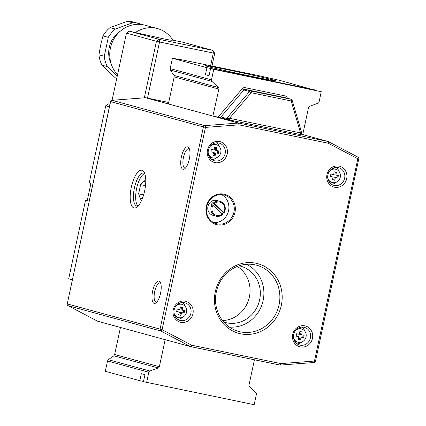 <?xml version="1.0" encoding="UTF-8"?>
<svg xmlns="http://www.w3.org/2000/svg" width="426" height="426" viewBox="0 0 426 426"><rect width="100%" height="100%" fill="white"/><g stroke="black" fill="none" stroke-linecap="round" stroke-linejoin="round"><path stroke-width="0.64" d="M215.306 291.725A36.103 33.697 105.3 0 0 240.754 333.814A36.103 33.697 105.3 0 0 281.336 305.32A36.103 33.697 105.3 0 0 255.888 263.225A36.103 33.697 105.3 0 0 215.306 291.725M216.328 291.89A34.304 32.019 105.3 0 0 236.19 330.656A34.304 32.019 105.3 0 0 279.067 304.808A34.304 32.019 105.3 0 0 254.189 264.679A34.304 32.019 105.3 0 0 216.328 291.89M229.316 327.051A32.978 30.778 105.3 0 0 263.119 300.543A32.978 30.778 105.3 0 0 246.43 264.29M223.709 321.992A29.176 27.232 105.3 0 0 225.285 322.482A29.176 27.232 105.3 0 0 259.642 299.824A29.176 27.232 105.3 0 0 240.642 266.186A29.176 27.232 105.3 0 0 239.034 265.803M222.537 320.565A29.176 27.232 105.3 0 0 249.38 297.023A29.176 27.232 105.3 0 0 237.303 266.436M207.313 66.413A36.103 0.767 12.1 0 0 246.239 75.248A36.103 0.767 12.1 0 0 275.617 80.796A36.103 0.767 12.1 0 0 273.343 80.008A36.103 0.767 12.1 0 0 233.682 71.02A36.103 0.767 12.1 0 0 205.034 65.663A36.103 0.767 12.1 0 0 207.313 66.413M234.966 212.398A15.682 14.638 -74.7 0 1 217.34 224.774A15.682 14.638 -74.7 0 1 206.285 206.493A15.682 14.638 -74.7 0 1 223.911 194.112A15.682 14.638 -74.7 0 1 234.966 212.398M206.748 206.567A14.867 13.877 105.3 0 0 216.429 223.709A14.867 13.877 105.3 0 0 233.938 212.164A14.867 13.877 105.3 0 0 224.252 195.023A14.867 13.877 105.3 0 0 206.748 206.567M212.089 204.73L212.941 205.348A6.859 6.406 105.3 0 0 212.089 207.537A6.859 6.406 105.3 0 0 214.853 214.677A6.859 6.406 105.3 0 0 222.218 214.15L222.505 214.613A7.679 7.167 -74.7 0 1 216.057 216.158A7.679 7.167 -74.7 0 1 211.056 207.302A7.679 7.167 -74.7 0 1 212.089 204.73L211.237 204.501A7.679 7.167 -74.7 0 1 212.803 202.654L223.219 212.537L224.071 212.771L223.783 212.308A6.859 6.406 105.3 0 0 222.745 203.665A6.859 6.406 105.3 0 0 214.507 203.506L223.783 212.308M212.803 202.654L213.655 202.888A7.679 7.167 -74.7 0 1 220.098 201.344A7.679 7.167 -74.7 0 1 225.098 210.194A7.679 7.167 -74.7 0 1 224.071 212.771M220.098 201.344L216.988 200.492A7.679 7.167 105.3 0 0 207.947 206.456A7.679 7.167 105.3 0 0 212.947 215.311L216.057 216.158M213.82 222.686A14.867 13.877 105.3 0 0 228.56 210.7A14.867 13.877 105.3 0 0 221.488 194.586M209.933 146.656A6.859 6.406 -74.7 0 1 216.301 144.68A6.859 6.406 -74.7 0 1 217.681 145.245A6.859 6.406 -74.7 0 1 220.774 152.593A6.859 6.406 -74.7 0 1 212.691 157.918A6.859 6.406 -74.7 0 1 208.207 152.982M212.691 157.918L209.864 157.146A6.859 6.406 -74.7 0 1 209.496 157.034M208.394 150.197A9.148 8.536 -74.7 0 1 219.166 143.093A9.148 8.536 -74.7 0 1 225.125 153.642A9.148 8.536 -74.7 0 1 214.353 160.746A9.148 8.536 -74.7 0 1 208.394 150.197M216.504 142.827A9.148 8.536 -74.7 0 1 219.747 147.151M227.186 154.1A10.783 10.064 105.3 0 0 219.587 141.533A10.783 10.064 105.3 0 0 207.467 150.043A10.783 10.064 105.3 0 0 215.066 162.61A10.783 10.064 105.3 0 0 227.186 154.1M329.436 171.263A6.859 6.406 -74.7 0 1 335.805 169.287A6.859 6.406 -74.7 0 1 337.184 169.852A6.859 6.406 -74.7 0 1 340.278 177.195A6.859 6.406 -74.7 0 1 332.195 182.525A6.859 6.406 -74.7 0 1 327.711 177.589M332.195 182.525L329.367 181.753A6.859 6.406 -74.7 0 1 329 181.641M327.898 174.798A9.148 8.536 -74.7 0 1 338.67 167.695A9.148 8.536 -74.7 0 1 344.629 178.244A9.148 8.536 -74.7 0 1 333.856 185.347A9.148 8.536 -74.7 0 1 327.898 174.798M336.007 167.434A9.148 8.536 -74.7 0 1 339.25 171.758M346.689 178.707A10.783 10.064 105.3 0 0 339.091 166.135A10.783 10.064 105.3 0 0 326.971 174.644A10.783 10.064 105.3 0 0 334.57 187.216A10.783 10.064 105.3 0 0 346.689 178.707M295.202 330.959A6.859 6.406 -74.7 0 1 301.571 328.984A6.859 6.406 -74.7 0 1 302.945 329.548A6.859 6.406 -74.7 0 1 306.038 336.897A6.859 6.406 -74.7 0 1 297.96 342.222A6.859 6.406 -74.7 0 1 293.477 337.285M297.96 342.222L295.133 341.45A6.859 6.406 -74.7 0 1 294.765 341.338M293.663 334.495A9.148 8.536 -74.7 0 1 304.436 327.392A9.148 8.536 -74.7 0 1 310.394 337.94A9.148 8.536 -74.7 0 1 299.622 345.044A9.148 8.536 -74.7 0 1 293.663 334.495M301.773 327.131A9.148 8.536 -74.7 0 1 305.016 331.455M312.455 338.404A10.783 10.064 105.3 0 0 304.856 325.837A10.783 10.064 105.3 0 0 292.737 334.346A10.783 10.064 105.3 0 0 300.335 346.913A10.783 10.064 105.3 0 0 312.455 338.404M192.951 313.802A10.783 10.064 105.3 0 0 185.353 301.23A10.783 10.064 105.3 0 0 173.233 309.739A10.783 10.064 105.3 0 0 180.832 322.312A10.783 10.064 105.3 0 0 192.951 313.802M174.159 309.894A9.148 8.536 -74.7 0 1 184.932 302.79A9.148 8.536 -74.7 0 1 190.891 313.339A9.148 8.536 -74.7 0 1 180.118 320.443A9.148 8.536 -74.7 0 1 174.159 309.894M182.269 302.529A9.148 8.536 -74.7 0 1 185.512 306.853M175.698 306.353A6.859 6.406 -74.7 0 1 182.067 304.377A6.859 6.406 -74.7 0 1 183.441 304.947A6.859 6.406 -74.7 0 1 186.535 312.29A6.859 6.406 -74.7 0 1 178.457 317.615A6.859 6.406 -74.7 0 1 173.973 312.679M178.457 317.615L175.629 316.848A6.859 6.406 -74.7 0 1 175.262 316.731M142.007 170.272A19.255 6.901 101.6 0 1 144.153 172.216A19.255 6.901 101.6 0 1 144.728 190.491A19.255 6.901 101.6 0 1 136.98 207.047A19.255 6.901 101.6 0 1 133.934 207.92A19.255 6.901 101.6 0 1 131.304 187.28A19.255 6.901 101.6 0 1 142.007 170.272M144.824 173.776A16.806 6.023 -78.4 0 0 143.732 173.132A16.806 6.023 -78.4 0 0 143.599 173.1A16.806 6.023 -78.4 0 0 134.35 188.159A16.806 6.023 -78.4 0 0 136.693 205.987A16.806 6.023 -78.4 0 0 136.826 206.019A16.806 6.023 -78.4 0 0 138.216 205.875M187.744 146.89A11.433 4.1 101.6 0 1 189.016 148.046A11.433 4.1 101.6 0 1 189.362 158.898A11.433 4.1 101.6 0 1 184.756 168.728A11.433 4.1 101.6 0 1 182.951 169.25A11.433 4.1 101.6 0 1 181.385 156.992A11.433 4.1 101.6 0 1 187.744 146.89M189.464 149.111A9.803 3.514 -78.4 0 0 188.894 148.796A9.803 3.514 -78.4 0 0 188.819 148.775A9.803 3.514 -78.4 0 0 183.425 157.561A9.803 3.514 -78.4 0 0 184.788 167.961A9.803 3.514 -78.4 0 0 184.863 167.977A9.803 3.514 -78.4 0 0 185.587 167.929M158.983 281.038A11.433 4.1 101.6 0 1 160.256 282.193A11.433 4.1 101.6 0 1 160.602 293.045A11.433 4.1 101.6 0 1 156.001 302.875A11.433 4.1 101.6 0 1 154.191 303.397A11.433 4.1 101.6 0 1 152.625 291.134A11.433 4.1 101.6 0 1 158.983 281.038M160.703 283.258A9.803 3.514 -78.4 0 0 160.139 282.944A9.803 3.514 -78.4 0 0 160.059 282.923A9.803 3.514 -78.4 0 0 154.665 291.709A9.803 3.514 -78.4 0 0 156.028 302.109A9.803 3.514 -78.4 0 0 156.108 302.125A9.803 3.514 -78.4 0 0 156.827 302.071M213.655 202.888L214.507 203.506M143.487 381.462L139.819 380.706L141.325 373.677L144.946 374.667L143.44 381.691L254.157 404.7L256.372 394.385A1.635 1.523 105.3 0 0 255.919 392.847L249.439 386.702A1.635 1.523 -74.7 0 1 248.992 385.163L254.434 359.773M165.155 339.687L190.438 346.535L160.81 330.986L68.022 305.676L97.65 321.225L165.155 339.687L159.361 366.711A1.635 1.523 -74.7 0 1 158.318 367.942L149.861 371.014A1.635 1.523 105.3 0 0 148.818 372.244L107.517 360.976L105.302 371.291L139.819 380.706M321.263 91.691L210.54 68.682L321.263 91.691L319.053 102.006A1.635 1.523 105.3 0 1 318.009 103.236L309.553 106.308A1.635 1.523 -74.7 0 0 308.509 107.538L302.753 134.584M213.085 116.106L145.554 97.756L112.049 100.307L204.837 125.622L238.347 123.066L212.883 116.122L218.879 89.082L174.181 76.893L174.016 75.434L170.363 70.056L170.198 68.597L211.498 79.864A1.635 1.523 105.3 0 0 211.951 81.398L218.431 87.548A1.635 1.523 -74.7 0 1 218.879 89.082M302.274 134.472L302.519 134.52A1.635 1.523 -74.7 0 1 302.689 134.568M219.023 117.336L218.085 117.139L242.181 88.746L243.869 89.966L220.977 116.937L219.023 117.336L229.752 120.031A1.635 0.586 -78.4 0 1 229.529 118.279L226.632 118.481L249.524 91.51L243.869 89.966A1.635 1.523 -74.7 0 1 245.333 89.439L250.989 90.978L290.953 99.205L285.292 97.666L245.333 89.439A1.635 0.586 -78.4 0 1 245.11 87.687A3.27 3.051 105.3 0 0 242.181 88.746M212.883 116.122A1.635 1.523 -74.7 0 1 213.282 116.149L218.085 117.139M148.818 372.244L146.608 382.553M165.352 339.724A1.635 1.523 -74.7 0 1 164.979 339.591M107.517 360.976L108.273 359.666L113.902 355.827L114.663 354.517L120.457 327.493M314.425 90.072L279.962 80.423L257.304 75.343L182.616 59.965L172.408 58.282L170.198 68.597M168.387 103.917L174.181 76.893M213.708 69.55L211.498 79.864M210.54 68.682L209.033 75.711L205.412 74.72L206.919 67.697L172.408 58.282M314.473 89.838L206.919 67.697M209.086 75.477L205.412 74.72M138.003 205.95A16.806 6.023 101.6 0 1 136.554 188.803A16.806 6.023 101.6 0 1 144.659 173.627M145.623 184.293L144.43 180.8L140.612 184.639L138.636 193.857L140.479 199.24L143.072 196.631M145.495 185.645L140.612 184.639M143.626 194.884L138.636 193.857M184.096 313.062A15.176 0.319 -167.9 0 1 181.657 312.572A15.176 5.437 101.6 0 1 180.88 315.32A14.665 0.309 -167.9 0 1 178.638 314.857A15.176 5.437 -78.4 0 0 179.415 312.109A15.176 0.319 -167.9 0 1 176.625 311.523A14.665 5.256 -78.4 0 0 177.141 309.127A15.176 0.319 12.1 0 0 179.932 309.713A15.176 5.437 -78.4 0 0 180.352 306.874A14.665 0.309 12.1 0 0 182.594 307.332A15.176 5.437 101.6 0 1 182.168 310.176A15.176 0.319 12.1 0 0 184.607 310.666A14.665 5.256 101.6 0 1 184.096 313.062L181.657 312.572M183.675 310.479L183.175 312.812M181.657 307.141L181.071 309.878L182.168 310.176M176.641 311.465L179.415 312.109M180.56 312.274L179.958 315.064L180.88 315.32M179.958 315.064L178.659 314.798M178.867 303.52A6.859 6.406 -74.7 0 1 179.239 303.605L182.067 304.377M182.679 317.237A9.148 8.536 -74.7 0 1 177.69 319.314M302.183 341.838A9.148 8.536 -74.7 0 1 297.194 343.92M298.37 328.121A6.859 6.406 -74.7 0 1 298.743 328.212L301.571 328.984M303.6 337.664A15.176 0.319 -167.9 0 1 301.161 337.174A15.176 5.437 101.6 0 1 300.383 339.921A14.665 0.309 -167.9 0 1 298.141 339.463A15.176 5.437 -78.4 0 0 298.919 336.716A15.176 0.319 -167.9 0 1 296.129 336.13A14.665 5.256 -78.4 0 0 296.645 333.734A15.176 0.319 12.1 0 0 299.435 334.319A15.176 5.437 -78.4 0 0 299.856 331.476A14.665 0.309 12.1 0 0 302.098 331.939A15.176 5.437 101.6 0 1 301.672 334.783A15.176 0.319 12.1 0 0 304.111 335.273A14.665 5.256 101.6 0 1 303.6 337.664L301.161 337.174M303.179 335.086L302.678 337.413M301.161 331.748L300.575 334.479L301.672 334.783M296.145 336.071L298.919 336.716M300.064 336.875L299.462 339.671L300.383 339.921M299.462 339.671L298.163 339.405M336.418 182.142A9.148 8.536 -74.7 0 1 331.428 184.224M332.605 168.424A6.859 6.406 -74.7 0 1 332.978 168.515L335.805 169.287M337.834 177.967A15.176 0.319 -167.9 0 1 335.395 177.477A15.176 5.437 101.6 0 1 334.623 180.225A14.665 0.309 -167.9 0 1 332.381 179.761A15.176 5.437 -78.4 0 0 333.159 177.019A15.176 0.319 -167.9 0 1 330.363 176.428A14.665 5.256 -78.4 0 0 330.88 174.037A15.176 0.319 12.1 0 0 333.67 174.623A15.176 5.437 -78.4 0 0 334.09 171.779A14.665 0.309 12.1 0 0 336.332 172.237A15.176 5.437 101.6 0 1 335.912 175.081A15.176 0.319 12.1 0 0 338.345 175.571A14.665 5.256 101.6 0 1 337.834 177.967L335.395 177.477M337.413 175.384L336.913 177.717M335.4 172.051L334.815 174.782L335.912 175.081M330.379 176.369L333.159 177.019M334.298 177.179L333.702 179.974L334.623 180.225M333.702 179.974L332.397 179.703M216.914 157.535A9.148 8.536 -74.7 0 1 211.924 159.617M213.101 143.818A6.859 6.406 -74.7 0 1 213.474 143.908L216.301 144.68M218.33 153.365A15.176 0.319 -167.9 0 1 215.891 152.875A15.176 5.437 101.6 0 1 215.119 155.618A14.665 0.309 -167.9 0 1 212.878 155.16A15.176 5.437 -78.4 0 0 213.655 152.412A15.176 0.319 -167.9 0 1 210.859 151.826A14.665 5.256 -78.4 0 0 211.376 149.43A15.176 0.319 12.1 0 0 214.166 150.016A15.176 5.437 -78.4 0 0 214.587 147.172A14.665 0.309 12.1 0 0 216.829 147.636A15.176 5.437 101.6 0 1 216.408 150.479A15.176 0.319 12.1 0 0 218.847 150.969A14.665 5.256 101.6 0 1 218.33 153.365L215.891 152.875M217.91 150.783L217.409 153.11M215.897 147.444L215.311 150.181L216.408 150.479M210.875 151.768L213.655 152.412M214.795 152.572L214.198 155.368L215.119 155.618M214.198 155.368L212.893 155.101M223.219 212.537A7.679 7.167 -74.7 0 1 222.063 214.001M212.941 205.348L222.218 214.15M301.954 133.988L300.538 132.901A1.635 0.586 -78.4 0 0 300.761 134.653L303.078 135.053L302.034 133.977L292.177 100.344A1.635 0.325 163.7 0 1 291.176 100.957L251.212 92.73L229.529 118.279L300.538 132.901L291.176 100.957A1.635 0.586 101.6 0 0 290.953 99.205A1.635 1.523 -74.7 0 1 291.038 99.226L285.383 97.687A1.635 1.523 -74.7 0 1 285.468 97.708M111.17 63.799A24.506 22.871 -74.7 0 1 109.274 47.414A24.506 22.871 -74.7 0 1 119.988 31.471M135.5 32.472A29.405 27.445 -74.7 0 1 157.524 28.595A29.405 27.445 -74.7 0 1 172.924 40.177M144.329 97.842L156.448 41.295L126.463 33.111L129.216 31.178L164.835 39.096C173.531 40.811 171.635 40.119 172.738 40.14L182.994 42.254L212.979 50.433L213.314 53.058L159.537 41.988L147.508 98.102M117.549 74.688A29.405 27.445 -74.7 0 1 110.451 48.037A29.405 27.445 -74.7 0 1 145.08 25.203L157.524 28.595M104.264 56.248L98.928 54.794A29.405 27.445 105.3 0 0 101.974 65.173L107.304 66.626A29.405 27.445 -74.7 0 1 104.264 56.248L108.311 37.35A29.405 27.445 -74.7 0 1 115.361 29.053L110.025 27.594A29.405 27.445 105.3 0 0 102.98 35.896L108.311 37.35M102.98 35.896L100.627 45.257L98.928 54.794M115.361 29.053L132.688 22.754A29.405 27.445 -74.7 0 1 139.419 23.659A29.405 27.445 -74.7 0 1 142.204 24.591M139.419 23.659L134.089 22.205A29.405 27.445 105.3 0 0 127.358 21.3L132.688 22.754M127.358 21.3L110.025 27.594M116.799 78.192L115.254 77.772A29.405 27.445 105.3 0 0 116.761 78.363M117.251 76.068L107.304 66.626M101.974 65.173L115.254 77.772M109.951 104.184L108.497 103.88L109.929 104.274M91.073 183.462L89.204 182.951L105.744 105.818L108.497 103.88M90.924 183.43L87.16 200.997L85.461 200.534L68.687 278.785L72.308 279.775M87.197 200.822L85.461 200.534M109.386 106.809L105.744 105.818M126.463 33.111L112.059 100.296M210.598 65.726L213.314 53.058L214.709 53.287L211.978 66.014M129.216 31.178L159.202 39.357L212.979 50.433L214.709 53.287M156.448 41.295L159.537 41.988L159.202 39.357L156.448 41.295M213.282 116.149L238.741 123.093L327.977 141.464A1.635 0.586 -78.4 0 1 328.201 143.216L238.965 124.845L205.46 127.395L162.093 329.681L191.721 345.23L280.952 363.602L314.463 361.051L357.829 158.765L328.201 143.216A1.635 0.575 -62.3 0 0 328.393 141.618A1.635 0.575 -62.3 0 0 328.35 141.602A1.635 1.523 105.3 0 0 327.977 141.464L302.519 134.52M160.032 329.218L203.399 126.932L110.611 101.622L67.244 303.908L162.093 329.681A1.635 0.575 -62.3 0 1 160.81 330.986A1.635 1.523 -74.7 0 1 160.032 329.218M300.761 134.653L229.752 120.031M168.701 102.469L145.953 97.783L168.392 103.901M328.43 141.64L357.978 157.151A1.635 0.575 117.7 0 1 358.021 157.167A1.635 0.575 117.7 0 1 357.829 158.765L358.857 158.957A1.635 1.635 0 0 0 358.021 157.167L328.393 141.618A1.635 1.635 0 0 0 328.063 141.485L302.604 134.541M315.389 361.205L314.463 361.051A1.635 0.559 85.6 0 1 314.021 362.526A1.635 0.559 85.6 0 1 313.951 362.515L280.58 365.061M358.756 158.919L315.496 361.237A1.635 1.635 0 0 1 314.021 362.526L280.51 365.077A1.635 0.559 -94.4 0 1 280.446 365.071A1.635 1.523 105.3 0 1 280.079 365.05A1.635 0.586 -78.4 0 1 280.047 365.045L190.837 346.679M245.11 87.687L285.069 95.914A1.635 0.586 -78.4 0 0 285.292 97.666A1.635 1.523 -74.7 0 1 285.383 97.687M287.369 98.225L287.316 98.044A3.27 3.051 105.3 0 0 285.069 95.914M211.951 81.398L170.363 70.056M174.016 75.434L218.431 87.548M108.273 359.666L149.861 371.014M158.318 367.942L113.902 355.827M114.663 354.517L159.361 366.711M220.977 116.937L226.632 118.481A1.635 1.523 -74.7 0 1 225.168 119.014M238.741 123.093A1.635 1.523 105.3 0 0 238.347 123.066A1.635 0.559 -94.4 0 1 238.965 124.845A1.635 0.586 -78.4 0 0 238.741 123.093M280.51 365.077A1.635 0.559 -94.4 0 0 280.952 363.602A1.635 0.586 -78.4 0 1 280.058 365.045A1.635 1.635 0 0 0 280.51 365.077M168.701 102.464L145.942 97.783A1.635 1.635 0 0 0 145.49 97.751A1.635 0.559 -94.4 0 1 145.554 97.756A1.635 1.523 -74.7 0 1 145.953 97.783A1.635 0.586 -78.4 0 0 145.942 97.783A1.635 0.586 -78.4 0 0 145.921 97.778M205.46 127.395A1.635 0.559 -94.4 0 0 204.837 125.622A1.635 1.523 -74.7 0 0 203.399 126.932L205.46 127.395M165.267 339.703L190.726 346.652A1.635 1.635 0 0 0 190.827 346.673A1.635 0.586 -78.4 0 0 190.827 346.673A1.635 0.586 -78.4 0 0 191.721 345.23A1.635 0.575 -62.3 0 1 190.438 346.535A1.635 1.523 105.3 0 0 190.811 346.673L280.058 365.045M111.894 100.328A1.635 0.559 -94.4 0 1 111.979 100.302A1.635 1.635 0 0 0 110.504 101.59L110.611 101.622A1.635 1.523 -74.7 0 1 112.049 100.307A1.635 0.559 -94.4 0 0 111.979 100.302L145.49 97.751A1.635 0.559 -94.4 0 0 145.42 97.767M67.143 303.871A1.635 1.635 0 0 0 67.979 305.66A1.635 0.575 117.7 0 0 68.022 305.676A1.635 1.523 -74.7 0 1 67.244 303.908L110.504 101.59L111.537 101.777M98.023 321.358A1.635 1.523 -74.7 0 1 97.65 321.225A1.635 0.575 -62.3 0 1 97.607 321.209A1.635 1.635 0 0 0 97.937 321.342L120.436 327.477M97.57 321.188A1.635 0.575 -62.3 0 0 97.607 321.209L67.979 305.66A1.635 0.575 117.7 0 1 67.931 305.628M250.989 90.978A1.635 0.586 101.6 0 1 251.212 92.73L249.524 91.51A1.635 1.523 -74.7 0 1 250.989 90.978M292.076 100.27A1.635 0.325 163.7 0 1 292.177 100.344A1.635 1.635 0 0 0 291.038 99.226"/></g></svg>
